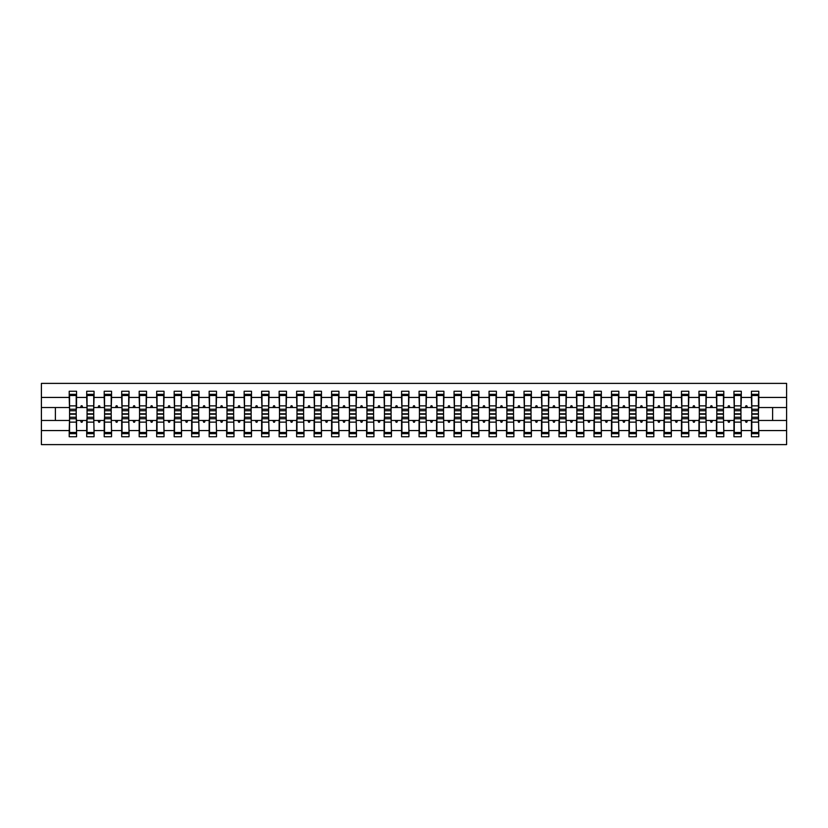 <?xml version="1.0" encoding="UTF-8"?>
<svg xmlns="http://www.w3.org/2000/svg" width="828" height="828" viewBox="0 0 828 828"><rect width="100%" height="100%" fill="white"/><g stroke="black" fill="none" stroke-linecap="round" stroke-linejoin="round"><path stroke-width="1.24" d="M69.562 417.85L69.21 430.57L41.4 430.57L41.4 444.615L786.6 444.615L786.6 430.57L758.79 430.57L758.79 436.739L751.441 436.739L751.441 420.469L745.293 420.469L745.924 422.218L746.804 422.218L747.436 420.469M751.793 417.85L751.441 420.469M786.6 430.57L786.6 407.531L758.79 407.531L758.79 391.261L751.441 391.261L751.441 397.43L741.298 397.43L740.946 410.15M751.793 410.15L751.441 397.43M734.291 417.85L733.95 420.469L727.802 420.469L728.433 422.218L729.313 422.218L729.944 420.469M751.441 430.57L741.298 430.57L741.298 436.739L733.95 436.739L733.95 420.469M741.298 397.43L741.298 391.261L733.95 391.261L733.95 397.43L723.796 397.43L723.455 410.15M734.291 410.15L733.95 397.43M716.8 417.85L716.458 420.469L710.31 420.469L710.941 422.218L711.821 422.218L712.453 420.469M733.95 430.57L723.796 430.57L723.796 436.739L716.458 436.739L716.458 420.469M723.796 397.43L723.796 391.261L716.458 391.261L716.458 397.43L706.305 397.43L705.953 410.15M716.8 410.15L716.458 397.43M699.308 417.85L698.956 420.469L692.808 420.469L693.45 422.218L694.33 422.218L694.961 420.469M716.458 430.57L706.305 430.57L706.305 436.739L698.956 436.739L698.956 420.469M706.305 397.43L706.305 391.261L698.956 391.261L698.956 397.43L688.813 397.43L688.461 410.15M699.308 410.15L698.956 397.43M681.817 417.85L681.465 420.469L675.317 420.469L675.958 422.218L676.828 422.218L677.47 420.469M698.956 430.57L688.813 430.57L688.813 436.739L681.465 436.739L681.465 420.469M688.813 397.43L688.813 391.261L681.465 391.261L681.465 397.43L671.322 397.43L670.97 410.15M681.817 410.15L681.465 397.43M664.325 417.85L663.973 420.469L657.825 420.469L658.467 422.218L659.336 422.218L659.978 420.469M681.465 430.57L671.322 430.57L671.322 436.739L663.973 436.739L663.973 420.469M671.322 397.43L671.322 391.261L663.973 391.261L663.973 397.43L653.83 397.43L653.478 410.15M664.325 410.15L663.973 397.43M646.834 417.85L646.482 420.469L640.334 420.469L640.975 422.218L641.845 422.218L642.487 420.469M663.973 430.57L653.83 430.57L653.83 436.739L646.482 436.739L646.482 420.469M653.83 397.43L653.83 391.261L646.482 391.261L646.482 397.43L636.339 397.43L635.987 410.15M646.834 410.15L646.482 397.43M629.342 417.85L628.99 420.469L622.842 420.469L623.474 422.218L624.353 422.218L624.985 420.469M646.482 430.57L636.339 430.57L636.339 436.739L628.99 436.739L628.99 420.469M636.339 397.43L636.339 391.261L628.99 391.261L628.99 397.43L618.847 397.43L618.495 410.15M629.342 410.15L628.99 397.43M611.84 417.85L611.499 420.469L605.351 420.469L605.982 422.218L606.862 422.218L607.493 420.469M628.99 430.57L618.847 430.57L618.847 436.739L611.499 436.739L611.499 420.469M618.847 397.43L618.847 391.261L611.499 391.261L611.499 397.43L601.345 397.43L601.004 410.15M611.84 410.15L611.499 397.43M594.349 417.85L594.007 420.469L587.859 420.469L588.491 422.218L589.37 422.218L590.002 420.469M611.499 430.57L601.345 430.57L601.345 436.739L594.007 436.739L594.007 420.469M601.345 397.43L601.345 391.261L594.007 391.261L594.007 397.43L583.854 397.43L583.502 410.15M594.349 410.15L594.007 397.43M576.857 417.85L576.505 420.469L570.357 420.469L570.999 422.218L571.879 422.218L572.51 420.469M594.007 430.57L583.854 430.57L583.854 436.739L576.505 436.739L576.505 420.469M583.854 397.43L583.854 391.261L576.505 391.261L576.505 397.43L566.362 397.43L566.01 410.15M576.857 410.15L576.505 397.43M559.366 417.85L559.014 420.469L552.866 420.469L553.508 422.218L554.377 422.218L555.019 420.469M576.505 430.57L566.362 430.57L566.362 436.739L559.014 436.739L559.014 420.469M566.362 397.43L566.362 391.261L559.014 391.261L559.014 397.43L548.871 397.43L548.519 410.15M559.366 410.15L559.014 397.43M541.874 417.85L541.522 420.469L535.374 420.469L536.016 422.218L536.886 422.218L537.527 420.469M559.014 430.57L548.871 430.57L548.871 436.739L541.522 436.739L541.522 420.469M548.871 397.43L548.871 391.261L541.522 391.261L541.522 397.43L531.379 397.43L531.027 410.15M541.874 410.15L541.522 397.43M524.383 417.85L524.031 420.469L517.883 420.469L518.525 422.218L519.394 422.218L520.036 420.469M541.522 430.57L531.379 430.57L531.379 436.739L524.031 436.739L524.031 420.469M531.379 397.43L531.379 391.261L524.031 391.261L524.031 397.43L513.888 397.43L513.536 410.15M524.383 410.15L524.031 397.43M506.891 417.85L506.539 420.469L500.391 420.469L501.023 422.218L501.903 422.218L502.534 420.469M524.031 430.57L513.888 430.57L513.888 436.739L506.539 436.739L506.539 420.469M513.888 397.43L513.888 391.261L506.539 391.261L506.539 397.43L496.396 397.43L496.044 410.15M506.891 410.15L506.539 397.43M489.4 417.85L489.048 420.469L482.9 420.469L483.531 422.218L484.411 422.218L485.042 420.469M506.539 430.57L496.396 430.57L496.396 436.739L489.048 436.739L489.048 420.469M496.396 397.43L496.396 391.261L489.048 391.261L489.048 397.43L478.894 397.43L478.553 410.15M489.4 410.15L489.048 397.43M471.898 417.85L471.556 420.469L465.408 420.469L466.04 422.218L466.92 422.218L467.551 420.469M489.048 430.57L478.894 430.57L478.894 436.739L471.556 436.739L471.556 420.469M478.894 397.43L478.894 391.261L471.556 391.261L471.556 397.43L461.403 397.43L461.051 410.15M471.898 410.15L471.556 397.43M454.406 417.85L454.054 420.469L447.917 420.469L448.548 422.218L449.428 422.218L450.059 420.469M471.556 430.57L461.403 430.57L461.403 436.739L454.054 436.739L454.054 420.469M461.403 397.43L461.403 391.261L454.054 391.261L454.054 397.43L443.911 397.43L443.56 410.15M454.406 410.15L454.054 397.43M436.915 417.85L436.563 420.469L430.415 420.469L431.057 422.218L431.926 422.218L432.568 420.469M454.054 430.57L443.911 430.57L443.911 436.739L436.563 436.739L436.563 420.469M443.911 397.43L443.911 391.261L436.563 391.261L436.563 397.43L426.42 397.43L426.068 410.15M436.915 410.15L436.563 397.43M419.423 417.85L419.071 420.469L412.924 420.469L413.565 422.218L414.435 422.218L415.076 420.469M436.563 430.57L426.42 430.57L426.42 436.739L419.071 436.739L419.071 420.469M426.42 397.43L426.42 391.261L419.071 391.261L419.071 397.43L408.928 397.43L408.577 410.15M419.423 410.15L419.071 397.43M401.932 417.85L401.58 420.469L395.432 420.469L396.074 422.218L396.943 422.218L397.585 420.469M419.071 430.57L408.928 430.57L408.928 436.739L401.58 436.739L401.58 420.469M408.928 397.43L408.928 391.261L401.58 391.261L401.58 397.43L391.437 397.43L391.085 410.15M401.932 410.15L401.58 397.43M384.44 417.85L384.089 420.469L377.941 420.469L378.572 422.218L379.452 422.218L380.083 420.469M401.58 430.57L391.437 430.57L391.437 436.739L384.089 436.739L384.089 420.469M391.437 397.43L391.437 391.261L384.089 391.261L384.089 397.43L373.945 397.43L373.594 410.15M384.44 410.15L384.089 397.43M366.949 417.85L366.597 420.469L360.449 420.469L361.08 422.218L361.96 422.218L362.592 420.469M384.089 430.57L373.945 430.57L373.945 436.739L366.597 436.739L366.597 420.469M373.945 397.43L373.945 391.261L366.597 391.261L366.597 397.43L356.444 397.43L356.102 410.15M366.949 410.15L366.597 397.43M349.447 417.85L349.106 420.469L342.958 420.469L343.589 422.218L344.469 422.218L345.1 420.469M366.597 430.57L356.444 430.57L356.444 436.739L349.106 436.739L349.106 420.469M356.444 397.43L356.444 391.261L349.106 391.261L349.106 397.43L338.952 397.43L338.6 410.15M349.447 410.15L349.106 397.43M331.956 417.85L331.604 420.469L325.466 420.469L326.097 422.218L326.977 422.218L327.609 420.469M349.106 430.57L338.952 430.57L338.952 436.739L331.604 436.739L331.604 420.469M338.952 397.43L338.952 391.261L331.604 391.261L331.604 397.43L321.461 397.43L321.109 410.15M331.956 410.15L331.604 397.43M314.464 417.85L314.112 420.469L307.964 420.469L308.606 422.218L309.475 422.218L310.117 420.469M331.604 430.57L321.461 430.57L321.461 436.739L314.112 436.739L314.112 420.469M321.461 397.43L321.461 391.261L314.112 391.261L314.112 397.43L303.969 397.43L303.617 410.15M314.464 410.15L314.112 397.43M296.973 417.85L296.621 420.469L290.473 420.469L291.114 422.218L291.984 422.218L292.626 420.469M314.112 430.57L303.969 430.57L303.969 436.739L296.621 436.739L296.621 420.469M303.969 397.43L303.969 391.261L296.621 391.261L296.621 397.43L286.478 397.43L286.126 410.15M296.973 410.15L296.621 397.43M279.481 417.85L279.129 420.469L272.981 420.469L273.623 422.218L274.492 422.218L275.134 420.469M296.621 430.57L286.478 430.57L286.478 436.739L279.129 436.739L279.129 420.469M286.478 397.43L286.478 391.261L279.129 391.261L279.129 397.43L268.986 397.43L268.634 410.15M279.481 410.15L279.129 397.43M261.99 417.85L261.638 420.469L255.49 420.469L256.121 422.218L257.001 422.218L257.643 420.469M279.129 430.57L268.986 430.57L268.986 436.739L261.638 436.739L261.638 420.469M268.986 397.43L268.986 391.261L261.638 391.261L261.638 397.43L251.495 397.43L251.143 410.15M261.99 410.15L261.638 397.43M244.498 417.85L244.146 420.469L237.998 420.469L238.63 422.218L239.509 422.218L240.141 420.469M261.638 430.57L251.495 430.57L251.495 436.739L244.146 436.739L244.146 420.469M251.495 397.43L251.495 391.261L244.146 391.261L244.146 397.43L233.993 397.43L233.651 410.15M244.498 410.15L244.146 397.43M226.996 417.85L226.655 420.469L220.507 420.469L221.138 422.218L222.018 422.218L222.649 420.469M244.146 430.57L233.993 430.57L233.993 436.739L226.655 436.739L226.655 420.469M233.993 397.43L233.993 391.261L226.655 391.261L226.655 397.43L216.501 397.43L216.16 410.15M226.996 410.15L226.655 397.43M209.505 417.85L209.153 420.469L203.015 420.469L203.647 422.218L204.526 422.218L205.158 420.469M226.655 430.57L216.501 430.57L216.501 436.739L209.153 436.739L209.153 420.469M216.501 397.43L216.501 391.261L209.153 391.261L209.153 397.43L199.01 397.43L198.658 410.15M209.505 410.15L209.153 397.43M192.013 417.85L191.661 420.469L185.513 420.469L186.155 422.218L187.024 422.218L187.666 420.469M209.153 430.57L199.01 430.57L199.01 436.739L191.661 436.739L191.661 420.469M199.01 397.43L199.01 391.261L191.661 391.261L191.661 397.43L181.518 397.43L181.166 410.15M192.013 410.15L191.661 397.43M174.522 417.85L174.17 420.469L168.022 420.469L168.664 422.218L169.533 422.218L170.175 420.469M191.661 430.57L181.518 430.57L181.518 436.739L174.17 436.739L174.17 420.469M181.518 397.43L181.518 391.261L174.17 391.261L174.17 397.43L164.027 397.43L163.675 410.15M174.522 410.15L174.17 397.43M157.03 417.85L156.678 420.469L150.53 420.469L151.172 422.218L152.041 422.218L152.683 420.469M174.17 430.57L164.027 430.57L164.027 436.739L156.678 436.739L156.678 420.469M164.027 397.43L164.027 391.261L156.678 391.261L156.678 397.43L146.535 397.43L146.183 410.15M157.03 410.15L156.678 397.43M139.539 417.85L139.187 420.469L133.039 420.469L133.67 422.218L134.55 422.218L135.192 420.469M156.678 430.57L146.535 430.57L146.535 436.739L139.187 436.739L139.187 420.469M146.535 397.43L146.535 391.261L139.187 391.261L139.187 397.43L129.044 397.43L128.692 410.15M139.539 410.15L139.187 397.43M122.047 417.85L121.695 420.469L115.547 420.469L116.179 422.218L117.058 422.218L117.69 420.469M139.187 430.57L129.044 430.57L129.044 436.739L121.695 436.739L121.695 420.469M129.044 397.43L129.044 391.261L121.695 391.261L121.695 397.43L111.542 397.43L111.2 410.15M122.047 410.15L121.695 397.43M104.545 417.85L104.204 420.469L98.056 420.469L98.687 422.218L99.567 422.218L100.198 420.469M121.695 430.57L111.542 430.57L111.542 436.739L104.204 436.739L104.204 420.469M111.542 397.43L111.542 391.261L104.204 391.261L104.204 397.43L94.05 397.43L93.709 410.15M104.545 410.15L104.204 397.43M87.054 417.85L86.702 420.469L80.564 420.469L81.196 422.218L82.075 422.218L82.707 420.469M104.204 430.57L94.05 430.57L94.05 436.739L86.702 436.739L86.702 420.469M94.05 397.43L94.05 391.261L86.702 391.261L86.702 397.43L76.559 397.43L76.559 391.261L69.21 391.261L69.21 397.43L41.4 397.43L41.4 383.385L786.6 383.385L786.6 397.43L758.79 397.43M87.054 410.15L86.702 397.43M69.21 430.57L69.21 436.739L76.559 436.739L76.559 420.469L80.564 420.469M69.562 410.15L69.21 397.43M758.438 417.85L758.79 430.57M758.79 407.531L758.438 410.15M740.946 417.85L741.298 430.57M723.455 417.85L723.796 430.57M705.953 417.85L706.305 430.57M688.461 417.85L688.813 430.57M670.97 417.85L671.322 430.57M653.478 417.85L653.83 430.57M635.987 417.85L636.339 430.57M618.495 417.85L618.847 430.57M601.004 417.85L601.345 430.57M583.502 417.85L583.854 430.57M566.01 417.85L566.362 430.57M548.519 417.85L548.871 430.57M531.027 417.85L531.379 430.57M513.536 417.85L513.888 430.57M496.044 417.85L496.396 430.57M478.553 417.85L478.894 430.57M461.051 417.85L461.403 430.57M443.56 417.85L443.911 430.57M426.068 417.85L426.42 430.57M408.577 417.85L408.928 430.57M391.085 417.85L391.437 430.57M373.594 417.85L373.945 430.57M356.102 417.85L356.444 430.57M338.6 417.85L338.952 430.57M321.109 417.85L321.461 430.57M303.617 417.85L303.969 430.57M286.126 417.85L286.478 430.57M268.634 417.85L268.986 430.57M251.143 417.85L251.495 430.57M233.651 417.85L233.993 430.57M216.16 417.85L216.501 430.57M198.658 417.85L199.01 430.57M181.166 417.85L181.518 430.57M163.675 417.85L164.027 430.57M146.183 417.85L146.535 430.57M128.692 417.85L129.044 430.57M111.2 417.85L111.542 430.57M93.709 417.85L94.05 430.57M86.702 430.57L76.559 430.57M745.293 420.469L741.298 420.469M751.441 407.531L747.436 407.531L746.804 405.782L745.924 405.782L745.293 407.531L741.298 407.531M745.293 407.531L747.436 407.531M727.802 420.469L723.796 420.469M733.95 407.531L729.944 407.531L729.313 405.782L728.433 405.782L727.802 407.531L723.796 407.531M727.802 407.531L729.944 407.531M710.31 420.469L706.305 420.469M716.458 407.531L712.453 407.531L711.821 405.782L710.941 405.782L710.31 407.531L706.305 407.531M710.31 407.531L712.453 407.531M692.808 420.469L688.813 420.469M698.956 407.531L694.961 407.531L694.33 405.782L693.45 405.782L692.808 407.531L688.813 407.531M692.808 407.531L694.961 407.531M675.317 420.469L671.322 420.469M681.465 407.531L677.47 407.531L676.828 405.782L675.958 405.782L675.317 407.531L671.322 407.531M675.317 407.531L677.47 407.531M657.825 420.469L653.83 420.469M663.973 407.531L659.978 407.531L659.336 405.782L658.467 405.782L657.825 407.531L653.83 407.531M657.825 407.531L659.978 407.531M640.334 420.469L636.339 420.469M646.482 407.531L642.487 407.531L641.845 405.782L640.975 405.782L640.334 407.531L636.339 407.531M640.334 407.531L642.487 407.531M622.842 420.469L618.847 420.469M628.99 407.531L624.985 407.531L624.353 405.782L623.474 405.782L622.842 407.531L618.847 407.531M622.842 407.531L624.985 407.531M605.351 420.469L601.345 420.469M611.499 407.531L607.493 407.531L606.862 405.782L605.982 405.782L605.351 407.531L601.345 407.531M605.351 407.531L607.493 407.531M587.859 420.469L583.854 420.469M594.007 407.531L590.002 407.531L589.37 405.782L588.491 405.782L587.859 407.531L583.854 407.531M587.859 407.531L590.002 407.531M570.357 420.469L566.362 420.469M576.505 407.531L572.51 407.531L571.879 405.782L570.999 405.782L570.357 407.531L566.362 407.531M570.357 407.531L572.51 407.531M552.866 420.469L548.871 420.469M559.014 407.531L555.019 407.531L554.377 405.782L553.508 405.782L552.866 407.531L548.871 407.531M552.866 407.531L555.019 407.531M535.374 420.469L531.379 420.469M541.522 407.531L537.527 407.531L536.886 405.782L536.016 405.782L535.374 407.531L531.379 407.531M535.374 407.531L537.527 407.531M517.883 420.469L513.888 420.469M524.031 407.531L520.036 407.531L519.394 405.782L518.525 405.782L517.883 407.531L513.888 407.531M517.883 407.531L520.036 407.531M500.391 420.469L496.396 420.469M506.539 407.531L502.534 407.531L501.903 405.782L501.023 405.782L500.391 407.531L496.396 407.531M500.391 407.531L502.534 407.531M482.9 420.469L478.894 420.469M489.048 407.531L485.042 407.531L484.411 405.782L483.531 405.782L482.9 407.531L478.894 407.531M482.9 407.531L485.042 407.531M465.408 420.469L461.403 420.469M471.556 407.531L467.551 407.531L466.92 405.782L466.04 405.782L465.408 407.531L461.403 407.531M465.408 407.531L467.551 407.531M447.917 420.469L443.911 420.469M454.054 407.531L450.059 407.531L449.428 405.782L448.548 405.782L447.917 407.531L443.911 407.531M447.917 407.531L450.059 407.531M430.415 420.469L426.42 420.469M436.563 407.531L432.568 407.531L431.926 405.782L431.057 405.782L430.415 407.531L426.42 407.531M430.415 407.531L432.568 407.531M412.924 420.469L408.928 420.469M419.071 407.531L415.076 407.531L414.435 405.782L413.565 405.782L412.924 407.531L408.928 407.531M412.924 407.531L415.076 407.531M395.432 420.469L391.437 420.469M401.58 407.531L397.585 407.531L396.943 405.782L396.074 405.782L395.432 407.531L391.437 407.531M395.432 407.531L397.585 407.531M377.941 420.469L373.945 420.469M384.089 407.531L380.083 407.531L379.452 405.782L378.572 405.782L377.941 407.531L373.945 407.531M377.941 407.531L380.083 407.531M360.449 420.469L356.444 420.469M366.597 407.531L362.592 407.531L361.96 405.782L361.08 405.782L360.449 407.531L356.444 407.531M360.449 407.531L362.592 407.531M342.958 420.469L338.952 420.469M349.106 407.531L345.1 407.531L344.469 405.782L343.589 405.782L342.958 407.531L338.952 407.531M342.958 407.531L345.1 407.531M325.466 420.469L321.461 420.469M331.604 407.531L327.609 407.531L326.977 405.782L326.097 405.782L325.466 407.531L321.461 407.531M325.466 407.531L327.609 407.531M307.964 420.469L303.969 420.469M314.112 407.531L310.117 407.531L309.475 405.782L308.606 405.782L307.964 407.531L303.969 407.531M307.964 407.531L310.117 407.531M290.473 420.469L286.478 420.469M296.621 407.531L292.626 407.531L291.984 405.782L291.114 405.782L290.473 407.531L286.478 407.531M290.473 407.531L292.626 407.531M272.981 420.469L268.986 420.469M279.129 407.531L275.134 407.531L274.492 405.782L273.623 405.782L272.981 407.531L268.986 407.531M272.981 407.531L275.134 407.531M255.49 420.469L251.495 420.469M261.638 407.531L257.643 407.531L257.001 405.782L256.121 405.782L255.49 407.531L251.495 407.531M255.49 407.531L257.643 407.531M237.998 420.469L233.993 420.469M244.146 407.531L240.141 407.531L239.509 405.782L238.63 405.782L237.998 407.531L233.993 407.531M237.998 407.531L240.141 407.531M220.507 420.469L216.501 420.469M226.655 407.531L222.649 407.531L222.018 405.782L221.138 405.782L220.507 407.531L216.501 407.531M220.507 407.531L222.649 407.531M203.015 420.469L199.01 420.469M209.153 407.531L205.158 407.531L204.526 405.782L203.647 405.782L203.015 407.531L199.01 407.531M203.015 407.531L205.158 407.531M185.513 420.469L181.518 420.469M191.661 407.531L187.666 407.531L187.024 405.782L186.155 405.782L185.513 407.531L181.518 407.531M185.513 407.531L187.666 407.531M168.022 420.469L164.027 420.469M174.17 407.531L170.175 407.531L169.533 405.782L168.664 405.782L168.022 407.531L164.027 407.531M168.022 407.531L170.175 407.531M150.53 420.469L146.535 420.469M156.678 407.531L152.683 407.531L152.041 405.782L151.172 405.782L150.53 407.531L146.535 407.531M150.53 407.531L152.683 407.531M133.039 420.469L129.044 420.469M139.187 407.531L135.192 407.531L134.55 405.782L133.67 405.782L133.039 407.531L129.044 407.531M133.039 407.531L135.192 407.531M115.547 420.469L111.542 420.469M121.695 407.531L117.69 407.531L117.058 405.782L116.179 405.782L115.547 407.531L111.542 407.531M115.547 407.531L117.69 407.531M98.056 420.469L94.05 420.469M104.204 407.531L100.198 407.531L99.567 405.782L98.687 405.782L98.056 407.531L94.05 407.531M98.056 407.531L100.198 407.531M86.702 407.531L82.707 407.531L82.075 405.782L81.196 405.782L80.564 407.531L76.559 407.531L76.559 397.43M80.564 407.531L82.707 407.531M76.207 417.85L76.559 420.469M76.559 407.531L76.207 410.15M69.21 420.469L41.4 420.469L41.4 397.43M41.4 430.57L41.4 420.469M69.21 407.531L41.4 407.531M786.6 407.531L786.6 397.43M55.393 420.469L55.393 407.531M772.607 407.531L772.607 420.469L758.79 420.469M786.6 420.469L772.607 420.469M76.207 410.76L76.207 394.325L69.562 394.325L69.562 413.803L76.207 413.803L76.207 410.76L69.562 410.76M69.562 417.24L69.562 433.675L76.559 433.675L76.207 414.197L69.562 414.197L69.562 417.24L76.207 417.24M93.709 410.76L93.709 394.325L87.054 394.325L87.054 413.803L93.709 413.803L93.709 410.76L87.054 410.76M87.054 417.24L87.054 433.675L94.05 433.675L93.709 414.197L87.054 414.197L87.054 417.24L93.709 417.24M111.2 410.76L111.2 394.325L104.545 394.325L104.545 413.803L111.2 413.803L111.2 410.76L104.545 410.76M104.545 417.24L104.545 433.675L111.542 433.675L111.2 414.197L104.545 414.197L104.545 417.24L111.2 417.24M128.692 410.76L128.692 394.325L122.047 394.325L122.047 413.803L128.692 413.803L128.692 410.76L122.047 410.76M122.047 417.24L122.047 433.675L129.044 433.675L128.692 414.197L122.047 414.197L122.047 417.24L128.692 417.24M146.183 410.76L146.183 394.325L139.539 394.325L139.539 413.803L146.183 413.803L146.183 410.76L139.539 410.76M139.539 417.24L139.539 433.675L146.535 433.675L146.183 414.197L139.539 414.197L139.539 417.24L146.183 417.24M163.675 410.76L163.675 394.325L157.03 394.325L157.03 413.803L163.675 413.803L163.675 410.76L157.03 410.76M157.03 417.24L157.03 433.675L164.027 433.675L163.675 414.197L157.03 414.197L157.03 417.24L163.675 417.24M181.166 410.76L181.166 394.325L174.522 394.325L174.522 413.803L181.166 413.803L181.166 410.76L174.522 410.76M174.522 417.24L174.522 433.675L181.518 433.675L181.166 414.197L174.522 414.197L174.522 417.24L181.166 417.24M198.658 410.76L198.658 394.325L192.013 394.325L192.013 413.803L198.658 413.803L198.658 410.76L192.013 410.76M192.013 417.24L192.013 433.675L199.01 433.675L198.658 414.197L192.013 414.197L192.013 417.24L198.658 417.24M216.16 410.76L216.16 394.325L209.505 394.325L209.505 413.803L216.16 413.803L216.16 410.76L209.505 410.76M209.505 417.24L209.505 433.675L216.501 433.675L216.16 414.197L209.505 414.197L209.505 417.24L216.16 417.24M233.651 410.76L233.651 394.325L226.996 394.325L226.996 413.803L233.651 413.803L233.651 410.76L226.996 410.76M226.996 417.24L226.996 433.675L233.993 433.675L233.651 414.197L226.996 414.197L226.996 417.24L233.651 417.24M251.143 410.76L251.143 394.325L244.498 394.325L244.498 413.803L251.143 413.803L251.143 410.76L244.498 410.76M244.498 417.24L244.498 433.675L251.495 433.675L251.143 414.197L244.498 414.197L244.498 417.24L251.143 417.24M268.634 410.76L268.634 394.325L261.99 394.325L261.99 413.803L268.634 413.803L268.634 410.76L261.99 410.76M261.99 417.24L261.99 433.675L268.986 433.675L268.634 414.197L261.99 414.197L261.99 417.24L268.634 417.24M286.126 410.76L286.126 394.325L279.481 394.325L279.481 413.803L286.126 413.803L286.126 410.76L279.481 410.76M279.481 417.24L279.481 433.675L286.478 433.675L286.126 414.197L279.481 414.197L279.481 417.24L286.126 417.24M303.617 410.76L303.617 394.325L296.973 394.325L296.973 413.803L303.617 413.803L303.617 410.76L296.973 410.76M296.973 417.24L296.973 433.675L303.969 433.675L303.617 414.197L296.973 414.197L296.973 417.24L303.617 417.24M321.109 410.76L321.109 394.325L314.464 394.325L314.464 413.803L321.109 413.803L321.109 410.76L314.464 410.76M314.464 417.24L314.464 433.675L321.461 433.675L321.109 414.197L314.464 414.197L314.464 417.24L321.109 417.24M338.6 410.76L338.6 394.325L331.956 394.325L331.956 413.803L338.6 413.803L338.6 410.76L331.956 410.76M331.956 417.24L331.956 433.675L338.952 433.675L338.6 414.197L331.956 414.197L331.956 417.24L338.6 417.24M356.102 410.76L356.102 394.325L349.447 394.325L349.447 413.803L356.102 413.803L356.102 410.76L349.447 410.76M349.447 417.24L349.447 433.675L356.444 433.675L356.102 414.197L349.447 414.197L349.447 417.24L356.102 417.24M373.594 410.76L373.594 394.325L366.949 394.325L366.949 413.803L373.594 413.803L373.594 410.76L366.949 410.76M366.949 417.24L366.949 433.675L373.945 433.675L373.594 414.197L366.949 414.197L366.949 417.24L373.594 417.24M391.085 410.76L391.085 394.325L384.44 394.325L384.44 413.803L391.085 413.803L391.085 410.76L384.44 410.76M384.44 417.24L384.44 433.675L391.437 433.675L391.085 414.197L384.44 414.197L384.44 417.24L391.085 417.24M408.577 410.76L408.577 394.325L401.932 394.325L401.932 413.803L408.577 413.803L408.577 410.76L401.932 410.76M401.932 417.24L401.932 433.675L408.928 433.675L408.577 414.197L401.932 414.197L401.932 417.24L408.577 417.24M426.068 410.76L426.068 394.325L419.423 394.325L419.423 413.803L426.068 413.803L426.068 410.76L419.423 410.76M419.423 417.24L419.423 433.675L426.42 433.675L426.068 414.197L419.423 414.197L419.423 417.24L426.068 417.24M443.56 410.76L443.56 394.325L436.915 394.325L436.915 413.803L443.56 413.803L443.56 410.76L436.915 410.76M436.915 417.24L436.915 433.675L443.911 433.675L443.56 414.197L436.915 414.197L436.915 417.24L443.56 417.24M461.051 410.76L461.051 394.325L454.406 394.325L454.406 413.803L461.051 413.803L461.051 410.76L454.406 410.76M454.406 417.24L454.406 433.675L461.403 433.675L461.051 414.197L454.406 414.197L454.406 417.24L461.051 417.24M478.553 410.76L478.553 394.325L471.898 394.325L471.898 413.803L478.553 413.803L478.553 410.76L471.898 410.76M471.898 417.24L471.898 433.675L478.894 433.675L478.553 414.197L471.898 414.197L471.898 417.24L478.553 417.24M496.044 410.76L496.044 394.325L489.4 394.325L489.4 413.803L496.044 413.803L496.044 410.76L489.4 410.76M489.4 417.24L489.4 433.675L496.396 433.675L496.044 414.197L489.4 414.197L489.4 417.24L496.044 417.24M513.536 410.76L513.536 394.325L506.891 394.325L506.891 413.803L513.536 413.803L513.536 410.76L506.891 410.76M506.891 417.24L506.891 433.675L513.888 433.675L513.536 414.197L506.891 414.197L506.891 417.24L513.536 417.24M531.027 410.76L531.027 394.325L524.383 394.325L524.383 413.803L531.027 413.803L531.027 410.76L524.383 410.76M524.383 417.24L524.383 433.675L531.379 433.675L531.027 414.197L524.383 414.197L524.383 417.24L531.027 417.24M548.519 410.76L548.519 394.325L541.874 394.325L541.874 413.803L548.519 413.803L548.519 410.76L541.874 410.76M541.874 417.24L541.874 433.675L548.871 433.675L548.519 414.197L541.874 414.197L541.874 417.24L548.519 417.24M566.01 410.76L566.01 394.325L559.366 394.325L559.366 413.803L566.01 413.803L566.01 410.76L559.366 410.76M559.366 417.24L559.366 433.675L566.362 433.675L566.01 414.197L559.366 414.197L559.366 417.24L566.01 417.24M583.502 410.76L583.502 394.325L576.857 394.325L576.857 413.803L583.502 413.803L583.502 410.76L576.857 410.76M576.857 417.24L576.857 433.675L583.854 433.675L583.502 414.197L576.857 414.197L576.857 417.24L583.502 417.24M601.004 410.76L601.004 394.325L594.349 394.325L594.349 413.803L601.004 413.803L601.004 410.76L594.349 410.76M594.349 417.24L594.349 433.675L601.345 433.675L601.004 414.197L594.349 414.197L594.349 417.24L601.004 417.24M618.495 410.76L618.495 394.325L611.84 394.325L611.84 413.803L618.495 413.803L618.495 410.76L611.84 410.76M611.84 417.24L611.84 433.675L618.847 433.675L618.495 414.197L611.84 414.197L611.84 417.24L618.495 417.24M635.987 410.76L635.987 394.325L629.342 394.325L629.342 413.803L635.987 413.803L635.987 410.76L629.342 410.76M629.342 417.24L629.342 433.675L636.339 433.675L635.987 414.197L629.342 414.197L629.342 417.24L635.987 417.24M653.478 410.76L653.478 394.325L646.834 394.325L646.834 413.803L653.478 413.803L653.478 410.76L646.834 410.76M646.834 417.24L646.834 433.675L653.83 433.675L653.478 414.197L646.834 414.197L646.834 417.24L653.478 417.24M670.97 410.76L670.97 394.325L664.325 394.325L664.325 413.803L670.97 413.803L670.97 410.76L664.325 410.76M664.325 417.24L664.325 433.675L671.322 433.675L670.97 414.197L664.325 414.197L664.325 417.24L670.97 417.24M688.461 410.76L688.461 394.325L681.817 394.325L681.817 413.803L688.461 413.803L688.461 410.76L681.817 410.76M681.817 417.24L681.817 433.675L688.813 433.675L688.461 414.197L681.817 414.197L681.817 417.24L688.461 417.24M705.953 410.76L705.953 394.325L699.308 394.325L699.308 413.803L705.953 413.803L705.953 410.76L699.308 410.76M699.308 417.24L699.308 433.675L706.305 433.675L705.953 414.197L699.308 414.197L699.308 417.24L705.953 417.24M723.455 410.76L723.455 394.325L716.8 394.325L716.8 413.803L723.455 413.803L723.455 410.76L716.8 410.76M716.8 417.24L716.8 433.675L723.796 433.675L723.455 414.197L716.8 414.197L716.8 417.24L723.455 417.24M740.946 410.76L740.946 394.325L734.291 394.325L734.291 413.803L740.946 413.803L740.946 410.76L734.291 410.76M734.291 417.24L734.291 433.675L741.298 433.675L740.946 414.197L734.291 414.197L734.291 417.24L740.946 417.24M758.438 410.76L758.438 394.325L751.793 394.325L751.793 413.803L758.438 413.803L758.438 410.76L751.793 410.76M751.793 417.24L751.793 433.675L758.79 433.675L758.438 414.197L751.793 414.197L751.793 417.24L758.438 417.24M69.562 432.485L76.207 432.485M69.562 422.135L76.207 422.135M69.562 418.74L76.207 418.74M76.207 395.515L69.562 395.515M76.207 405.865L69.562 405.865M76.207 409.26L69.562 409.26M93.709 395.515L87.054 395.515M93.709 405.865L87.054 405.865M93.709 409.26L87.054 409.26M111.2 395.515L104.545 395.515M111.2 405.865L104.545 405.865M111.2 409.26L104.545 409.26M128.692 395.515L122.047 395.515M128.692 405.865L122.047 405.865M128.692 409.26L122.047 409.26M146.183 395.515L139.539 395.515M146.183 405.865L139.539 405.865M146.183 409.26L139.539 409.26M87.054 432.485L93.709 432.485M87.054 422.135L93.709 422.135M87.054 418.74L93.709 418.74M104.545 432.485L111.2 432.485M104.545 422.135L111.2 422.135M104.545 418.74L111.2 418.74M122.047 432.485L128.692 432.485M122.047 422.135L128.692 422.135M122.047 418.74L128.692 418.74M139.539 432.485L146.183 432.485M139.539 422.135L146.183 422.135M139.539 418.74L146.183 418.74M163.675 395.515L157.03 395.515M163.675 405.865L157.03 405.865M163.675 409.26L157.03 409.26M157.03 432.485L163.675 432.485M157.03 422.135L163.675 422.135M157.03 418.74L163.675 418.74M181.166 395.515L174.522 395.515M181.166 405.865L174.522 405.865M181.166 409.26L174.522 409.26M174.522 432.485L181.166 432.485M174.522 422.135L181.166 422.135M174.522 418.74L181.166 418.74M198.658 395.515L192.013 395.515M198.658 405.865L192.013 405.865M198.658 409.26L192.013 409.26M192.013 432.485L198.658 432.485M192.013 422.135L198.658 422.135M192.013 418.74L198.658 418.74M216.16 395.515L209.505 395.515M216.16 405.865L209.505 405.865M216.16 409.26L209.505 409.26M209.505 432.485L216.16 432.485M209.505 422.135L216.16 422.135M209.505 418.74L216.16 418.74M233.651 395.515L226.996 395.515M233.651 405.865L226.996 405.865M233.651 409.26L226.996 409.26M226.996 432.485L233.651 432.485M226.996 422.135L233.651 422.135M226.996 418.74L233.651 418.74M251.143 395.515L244.498 395.515M251.143 405.865L244.498 405.865M251.143 409.26L244.498 409.26M244.498 432.485L251.143 432.485M244.498 422.135L251.143 422.135M244.498 418.74L251.143 418.74M268.634 395.515L261.99 395.515M268.634 405.865L261.99 405.865M268.634 409.26L261.99 409.26M261.99 432.485L268.634 432.485M261.99 422.135L268.634 422.135M261.99 418.74L268.634 418.74M286.126 395.515L279.481 395.515M286.126 405.865L279.481 405.865M286.126 409.26L279.481 409.26M279.481 432.485L286.126 432.485M279.481 422.135L286.126 422.135M279.481 418.74L286.126 418.74M303.617 395.515L296.973 395.515M303.617 405.865L296.973 405.865M303.617 409.26L296.973 409.26M296.973 432.485L303.617 432.485M296.973 422.135L303.617 422.135M296.973 418.74L303.617 418.74M321.109 395.515L314.464 395.515M321.109 405.865L314.464 405.865M321.109 409.26L314.464 409.26M314.464 432.485L321.109 432.485M314.464 422.135L321.109 422.135M314.464 418.74L321.109 418.74M338.6 395.515L331.956 395.515M338.6 405.865L331.956 405.865M338.6 409.26L331.956 409.26M331.956 432.485L338.6 432.485M331.956 422.135L338.6 422.135M331.956 418.74L338.6 418.74M356.102 395.515L349.447 395.515M356.102 405.865L349.447 405.865M356.102 409.26L349.447 409.26M349.447 432.485L356.102 432.485M349.447 422.135L356.102 422.135M349.447 418.74L356.102 418.74M373.594 395.515L366.949 395.515M373.594 405.865L366.949 405.865M373.594 409.26L366.949 409.26M366.949 432.485L373.594 432.485M366.949 422.135L373.594 422.135M366.949 418.74L373.594 418.74M391.085 395.515L384.44 395.515M391.085 405.865L384.44 405.865M391.085 409.26L384.44 409.26M384.44 432.485L391.085 432.485M384.44 422.135L391.085 422.135M384.44 418.74L391.085 418.74M408.577 395.515L401.932 395.515M408.577 405.865L401.932 405.865M408.577 409.26L401.932 409.26M401.932 432.485L408.577 432.485M401.932 422.135L408.577 422.135M401.932 418.74L408.577 418.74M426.068 395.515L419.423 395.515M426.068 405.865L419.423 405.865M426.068 409.26L419.423 409.26M419.423 432.485L426.068 432.485M419.423 422.135L426.068 422.135M419.423 418.74L426.068 418.74M443.56 395.515L436.915 395.515M443.56 405.865L436.915 405.865M443.56 409.26L436.915 409.26M436.915 432.485L443.56 432.485M436.915 422.135L443.56 422.135M436.915 418.74L443.56 418.74M461.051 395.515L454.406 395.515M461.051 405.865L454.406 405.865M461.051 409.26L454.406 409.26M454.406 432.485L461.051 432.485M454.406 422.135L461.051 422.135M454.406 418.74L461.051 418.74M478.553 395.515L471.898 395.515M478.553 405.865L471.898 405.865M478.553 409.26L471.898 409.26M471.898 432.485L478.553 432.485M471.898 422.135L478.553 422.135M471.898 418.74L478.553 418.74M496.044 395.515L489.4 395.515M496.044 405.865L489.4 405.865M496.044 409.26L489.4 409.26M489.4 432.485L496.044 432.485M489.4 422.135L496.044 422.135M489.4 418.74L496.044 418.74M513.536 395.515L506.891 395.515M513.536 405.865L506.891 405.865M513.536 409.26L506.891 409.26M506.891 432.485L513.536 432.485M506.891 422.135L513.536 422.135M506.891 418.74L513.536 418.74M531.027 395.515L524.383 395.515M531.027 405.865L524.383 405.865M531.027 409.26L524.383 409.26M524.383 432.485L531.027 432.485M524.383 422.135L531.027 422.135M524.383 418.74L531.027 418.74M548.519 395.515L541.874 395.515M548.519 405.865L541.874 405.865M548.519 409.26L541.874 409.26M541.874 432.485L548.519 432.485M541.874 422.135L548.519 422.135M541.874 418.74L548.519 418.74M566.01 395.515L559.366 395.515M566.01 405.865L559.366 405.865M566.01 409.26L559.366 409.26M559.366 432.485L566.01 432.485M559.366 422.135L566.01 422.135M559.366 418.74L566.01 418.74M583.502 395.515L576.857 395.515M583.502 405.865L576.857 405.865M583.502 409.26L576.857 409.26M576.857 432.485L583.502 432.485M576.857 422.135L583.502 422.135M576.857 418.74L583.502 418.74M601.004 395.515L594.349 395.515M601.004 405.865L594.349 405.865M601.004 409.26L594.349 409.26M594.349 432.485L601.004 432.485M594.349 422.135L601.004 422.135M594.349 418.74L601.004 418.74M618.495 395.515L611.84 395.515M618.495 405.865L611.84 405.865M618.495 409.26L611.84 409.26M611.84 432.485L618.495 432.485M611.84 422.135L618.495 422.135M611.84 418.74L618.495 418.74M635.987 395.515L629.342 395.515M635.987 405.865L629.342 405.865M635.987 409.26L629.342 409.26M629.342 432.485L635.987 432.485M629.342 422.135L635.987 422.135M629.342 418.74L635.987 418.74M653.478 395.515L646.834 395.515M653.478 405.865L646.834 405.865M653.478 409.26L646.834 409.26M646.834 432.485L653.478 432.485M646.834 422.135L653.478 422.135M646.834 418.74L653.478 418.74M670.97 395.515L664.325 395.515M670.97 405.865L664.325 405.865M670.97 409.26L664.325 409.26M664.325 432.485L670.97 432.485M664.325 422.135L670.97 422.135M664.325 418.74L670.97 418.74M688.461 395.515L681.817 395.515M688.461 405.865L681.817 405.865M688.461 409.26L681.817 409.26M681.817 432.485L688.461 432.485M681.817 422.135L688.461 422.135M681.817 418.74L688.461 418.74M705.953 395.515L699.308 395.515M705.953 405.865L699.308 405.865M705.953 409.26L699.308 409.26M699.308 432.485L705.953 432.485M699.308 422.135L705.953 422.135M699.308 418.74L705.953 418.74M723.455 395.515L716.8 395.515M723.455 405.865L716.8 405.865M723.455 409.26L716.8 409.26M716.8 432.485L723.455 432.485M716.8 422.135L723.455 422.135M716.8 418.74L723.455 418.74M740.946 395.515L734.291 395.515M740.946 405.865L734.291 405.865M740.946 409.26L734.291 409.26M734.291 432.485L740.946 432.485M734.291 422.135L740.946 422.135M734.291 418.74L740.946 418.74M758.438 395.515L751.793 395.515M758.438 405.865L751.793 405.865M758.438 409.26L751.793 409.26M751.793 432.485L758.438 432.485M751.793 422.135L758.438 422.135M751.793 418.74L758.438 418.74"/></g></svg>
